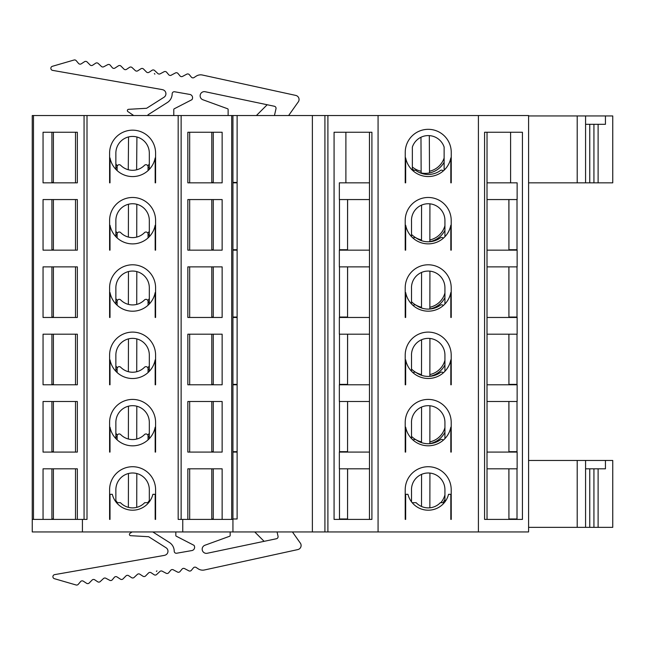 <?xml version="1.0" encoding="UTF-8"?>
<svg xmlns="http://www.w3.org/2000/svg" width="645" height="645" viewBox="0 0 645 645"><rect width="100%" height="100%" fill="white"/><g stroke="black" fill="none" stroke-linecap="round" stroke-linejoin="round"><path stroke-width="0.97" d="M178.173 115.528L178.173 519.402L232.934 519.402L232.934 115.528L32.25 115.528L32.25 519.402L87.011 519.402L87.011 115.528M155.59 519.402L155.171 519.402L155.59 519.402L155.59 489.724A22.994 22.994 0 0 0 132.596 466.722A22.994 22.994 0 0 0 109.602 489.724L109.602 519.402L110.013 519.402L109.602 519.402M109.602 518.983L110.013 518.983M109.602 451.677L110.013 451.677M109.602 384.364L110.013 384.364M109.602 317.05L110.013 317.05M109.602 249.736L110.013 249.736M109.602 182.422L110.013 182.422M189.678 519.402L189.678 468.818L211.794 468.818L211.794 518.983L213.269 518.983L213.269 468.818M155.171 518.983L155.59 518.983M212.044 451.677L212.044 452.089L189.678 452.089L189.678 401.504L211.794 401.504L211.794 451.677L213.269 451.677L213.269 401.504M187.84 401.504L222.138 401.504L222.138 452.089L187.84 452.089L187.84 401.504L187.84 451.677M155.171 452.089L155.59 452.089L155.171 452.089L155.171 427.192A22.994 22.994 0 0 1 110.013 427.192L110.013 452.089L109.602 452.089L110.013 452.089M51.914 401.504L51.914 451.677L53.398 451.677L53.398 401.504L75.505 401.504L75.505 452.089L53.14 452.089L53.14 451.677M77.344 452.089L43.046 452.089L43.046 401.504L77.344 401.504L77.344 452.089M155.171 451.677L155.59 451.677M212.044 384.364L212.044 384.775L189.678 384.775L189.678 334.191L211.794 334.191L211.794 384.364L213.269 384.364L213.269 334.191M187.84 334.191L222.138 334.191L222.138 384.775L187.84 384.775L187.84 334.191L187.84 384.364M155.171 384.775L155.59 384.775L155.171 384.775L155.171 359.878A22.994 22.994 0 0 1 110.013 359.878L110.013 384.775L109.602 384.775L110.013 384.775M51.914 334.191L51.914 384.364L53.398 384.364L53.398 334.191L75.505 334.191L75.505 384.775L53.14 384.775L53.14 384.364M77.344 384.775L43.046 384.775L43.046 334.191L77.344 334.191L77.344 384.775M155.171 384.364L155.59 384.364M212.044 317.05L212.044 317.469L189.678 317.469L189.678 266.877L211.794 266.877L211.794 317.05L213.269 317.05L213.269 266.877M187.84 266.877L222.138 266.877L222.138 317.469L187.84 317.469L187.84 266.877L187.84 317.05M155.171 317.469L155.59 317.469L155.171 317.469L155.171 292.564A22.994 22.994 0 0 1 110.013 292.564L110.013 317.469L109.602 317.469L110.013 317.469M51.914 266.877L51.914 317.05L53.398 317.05L53.398 266.877L75.505 266.877L75.505 317.469L53.14 317.469L53.14 317.05M77.344 317.469L43.046 317.469L43.046 266.877L77.344 266.877L77.344 317.469M155.171 317.05L155.59 317.05M212.044 249.736L212.044 250.155L189.678 250.155L189.678 199.563L211.794 199.563L211.794 249.736L213.269 249.736L213.269 199.563M187.84 199.563L222.138 199.563L222.138 250.155L187.84 250.155L187.84 199.563L187.84 249.736M155.171 250.155L155.59 250.155L155.171 250.155L155.171 225.25A22.994 22.994 0 0 1 110.013 225.25L110.013 250.155L109.602 250.155L110.013 250.155M51.914 199.563L51.914 249.736L53.398 249.736L53.398 199.563L75.505 199.563L75.505 250.155L53.14 250.155L53.14 249.736M77.344 250.155L43.046 250.155L43.046 199.563L77.344 199.563L77.344 250.155M155.171 249.736L155.59 249.736M222.138 182.841L187.84 182.841L187.84 132.249L222.138 132.249L222.138 182.841M212.044 182.422L212.044 182.841L189.678 182.841L189.678 132.249L211.794 132.249L211.794 182.422L213.269 182.422L213.269 132.249M155.171 182.841L155.59 182.841L155.171 182.841L155.171 157.936A22.994 22.994 0 0 1 110.013 157.936L110.013 182.841L109.602 182.841L110.013 182.841M77.344 182.841L43.046 182.841L43.046 132.249L77.344 132.249L77.344 182.841M51.914 132.249L51.914 182.422L53.398 182.422L53.398 132.249L75.505 132.249L75.505 182.841L53.14 182.841L53.14 182.422M154.889 74.135A2.08 2.08 0 0 0 154.365 73.603L154.889 74.135M228.128 115.528L228.128 109.537A0.839 0.839 0 0 0 227.58 108.747L202.877 99.749A4.184 4.184 0 0 1 200.289 94.67A4.184 4.184 0 0 1 205.166 91.727L274.375 106.256A2.088 2.088 0 0 1 275.987 108.763L274.577 114.963A2.088 2.088 0 0 0 274.528 115.528M133.709 115.528L127.903 111.609A1.258 1.258 0 0 1 128.532 109.319L146.609 108.279L163.999 97.25A4.128 4.128 0 0 0 162.637 89.719A4.184 4.184 0 0 0 162.024 89.558L52.584 70.37A2.088 2.088 0 0 1 52.366 66.306L74.038 60.017A2.088 2.088 0 0 1 76.215 60.678L78.529 63.412A2.088 2.088 0 0 0 81.262 63.823L84.511 61.71A2.088 2.088 0 0 1 87.139 61.993L90.042 64.927A2.088 2.088 0 0 0 92.686 65.193L95.621 63.234A2.088 2.088 0 0 1 98.209 63.452L101.386 66.419A2.088 2.088 0 0 0 103.789 66.741L107.667 64.694A2.088 2.088 0 0 1 110.255 65.209L112.254 67.628A2.088 2.088 0 0 0 115.133 67.959L118.39 65.846A2.088 2.088 0 0 1 121.01 66.129L123.913 69.063A2.088 2.088 0 0 0 126.557 69.329L129.492 67.37A2.088 2.088 0 0 1 132.088 67.58L135.256 70.555A2.088 2.088 0 0 0 137.667 70.877L140.916 68.773A2.088 2.088 0 0 1 143.545 69.055L146.455 71.998A2.064 2.064 0 0 0 149.076 72.264L152.043 70.281A2.064 2.064 0 0 1 154.598 70.49L157.791 73.482A2.088 2.088 0 0 0 160.194 73.804L164.088 71.74A2.064 2.064 0 0 1 166.644 72.256L168.659 74.683A2.088 2.088 0 0 0 171.538 75.014L175.408 72.966A2.088 2.088 0 0 1 177.996 73.482L179.995 75.892A2.064 2.064 0 0 0 182.551 76.4L186.752 74.175A2.088 2.088 0 0 1 189.34 74.691L191.339 77.11A2.088 2.088 0 0 0 194.218 77.44L196.144 76.183A8.264 8.264 0 0 1 202.409 75.03L205.932 75.796A8.361 8.361 0 0 1 205.94 75.796L295.773 95.42A4.184 4.184 0 0 1 297.99 102.297L288.629 115.528M173.779 115.528L173.779 109.537A0.839 0.839 0 0 1 174.327 108.747L191.936 99.677A3.346 3.346 0 0 0 189.566 94.388L174.618 91.767A2.088 2.088 0 0 0 172.167 93.815A10.376 10.376 0 0 1 167.353 102.523L147.963 114.826A5.337 5.337 0 0 1 147.947 115.528M155.171 182.422L155.59 182.422M451.242 452.089L450.823 452.089L451.242 452.089L451.202 422.41A22.994 22.994 0 0 0 428.207 399.408A22.994 22.994 0 0 0 405.213 422.41L405.213 452.089L405.665 452.089L405.213 452.089M444.929 432.223A21.575 21.575 0 0 1 429.127 443.712A21.575 21.575 0 0 0 429.86 443.583L429.925 405.769M413.364 440.092A21.575 21.575 0 0 1 411.953 439.019A21.575 21.575 0 0 0 413.364 440.092M451.242 384.775L450.823 384.775L451.242 384.775L451.202 355.097A22.994 22.994 0 0 0 428.207 332.102A22.994 22.994 0 0 0 405.213 355.097L405.213 384.775L405.665 384.775L405.213 384.775M444.929 364.909A21.575 21.575 0 0 1 429.127 376.398A21.575 21.575 0 0 0 429.86 376.269L429.925 338.456M413.364 372.786A21.575 21.575 0 0 1 411.953 371.705A21.575 21.575 0 0 0 413.364 372.786M451.242 317.469L450.823 317.469L451.242 317.469L451.202 287.783A22.994 22.994 0 0 0 428.207 264.789A22.994 22.994 0 0 0 405.213 287.783L405.213 317.469L405.665 317.469L405.213 317.469M444.929 297.595A21.575 21.575 0 0 1 429.127 309.084A21.575 21.575 0 0 0 429.86 308.955L429.925 271.142M413.364 305.472A21.575 21.575 0 0 1 411.953 304.392A21.575 21.575 0 0 0 413.364 305.472M451.242 250.155L450.823 250.155L451.242 250.155L451.202 220.469A22.994 22.994 0 0 0 428.207 197.475A22.994 22.994 0 0 0 405.213 220.469L405.213 250.155L405.665 250.155L405.213 250.155M413.364 238.158A21.575 21.575 0 0 1 411.953 237.078A21.575 21.575 0 0 0 413.364 238.158M405.213 182.841L405.665 182.841L405.213 182.841L405.245 152.317A22.994 22.994 0 0 1 428.248 129.323A22.994 22.994 0 0 1 451.242 152.317L451.242 182.841L450.823 182.841L451.242 182.841M444.131 162.177A21.575 21.575 0 0 1 429.514 172.933L429.506 171.223L429.514 172.933A21.575 21.575 0 0 1 419.572 172.61A21.575 21.575 0 0 0 421.153 172.973L420.967 137.264M414.187 170.328A21.575 21.575 0 0 1 412.357 169.111A21.575 21.575 0 0 0 414.187 170.328M487.007 182.841L517.137 182.841L517.137 199.563L487.007 199.563L487.031 132.249L510.598 132.249L510.598 182.841M484.58 132.249L484.58 519.402L522.426 519.402L522.426 132.249L484.58 132.249L484.58 182.841M510.598 250.155L510.598 249.736M508.921 199.563L508.921 249.736L508.873 199.563M510.598 317.469L510.598 317.05M508.921 266.877L508.921 317.05L508.873 266.877M510.598 384.775L510.598 384.364M508.921 334.191L508.921 384.364L508.873 334.191M510.598 452.089L510.598 451.677M508.921 401.504L508.921 451.677L508.873 401.504M510.598 518.983L510.598 519.402L487.031 519.402L487.007 452.089L517.137 452.089L517.137 468.818L487.007 468.818M508.921 468.818L508.921 518.983L508.873 468.818M484.58 519.402L484.58 468.818M451.242 519.402L450.823 519.402L451.242 519.402L451.202 489.724A22.994 22.994 0 0 0 428.207 466.722A22.994 22.994 0 0 0 405.213 489.724L405.213 519.402L405.665 519.402L405.213 519.402M369.48 182.841L339.351 182.841L339.351 199.563L369.48 199.563L369.456 132.249L345.889 132.249L345.889 182.841M347.566 199.563L347.566 249.736L347.615 199.563M345.889 250.155L345.889 249.736M347.566 266.877L347.566 317.05L347.615 266.877M345.889 317.469L345.889 317.05M347.566 334.191L347.566 384.364L347.615 334.191M345.889 384.775L345.889 384.364M347.566 401.504L347.566 451.677L347.615 401.504M345.889 452.089L345.889 451.677M369.48 468.818L369.48 452.089L339.351 452.089L339.351 468.818L369.48 468.818L369.456 519.402L345.889 519.402L345.889 518.983M347.566 468.818L347.566 518.983L347.615 468.818M128.371 507.341L128.452 473.519M136.732 439.027L136.813 406.221M128.371 439.011L128.452 406.205M136.732 371.714L136.813 338.907M128.371 371.697L128.452 338.891M136.732 304.4L136.813 271.601M128.371 304.384L128.452 271.577M136.732 237.086L136.813 204.288M128.371 237.07L128.452 204.263M136.627 169.804L136.917 136.998M128.266 169.724L128.548 136.925M136.732 507.365L136.813 473.535M117.124 503.366L117.124 502.681L120.47 502.681A16.722 16.722 0 0 0 144.714 502.681L148.06 502.681L148.06 503.366M148.06 437.447A21.575 21.575 0 0 0 149.317 436.036M115.866 436.036A21.575 21.575 0 0 0 117.124 437.447A21.575 21.575 0 0 1 115.866 436.036M148.06 439.842L148.06 436.052A2.088 2.088 0 0 0 144.488 434.585A16.722 16.722 0 0 1 120.704 434.585A2.088 2.088 0 0 0 117.124 436.052L117.124 439.842M148.06 370.133A21.575 21.575 0 0 0 149.317 368.722M115.866 368.722A21.575 21.575 0 0 0 117.124 370.133A21.575 21.575 0 0 1 115.866 368.722M148.06 372.528L148.06 368.738A2.088 2.088 0 0 0 144.488 367.271A16.722 16.722 0 0 1 120.704 367.271A2.088 2.088 0 0 0 117.124 368.738L117.124 372.528M148.06 302.819A21.575 21.575 0 0 0 149.317 301.409M115.866 301.409A21.575 21.575 0 0 0 117.124 302.819A21.575 21.575 0 0 1 115.866 301.409M148.06 305.214L148.06 301.425A2.088 2.088 0 0 0 144.488 299.957A16.722 16.722 0 0 1 120.704 299.957A2.088 2.088 0 0 0 117.124 301.425L117.124 305.214M148.06 235.506A21.575 21.575 0 0 0 149.317 234.095M115.866 234.095A21.575 21.575 0 0 0 117.124 235.506A21.575 21.575 0 0 1 115.866 234.095M148.06 237.9L148.06 234.111A2.088 2.088 0 0 0 144.488 232.643A16.722 16.722 0 0 1 120.704 232.643A2.088 2.088 0 0 0 117.124 234.111L117.124 237.9M148.06 168.192A21.575 21.575 0 0 0 149.317 166.781M115.866 166.781A21.575 21.575 0 0 0 117.124 168.192A21.575 21.575 0 0 1 115.866 166.781M148.06 170.586L148.06 166.797A2.088 2.088 0 0 0 144.488 165.33A16.722 16.722 0 0 1 120.704 165.33A2.088 2.088 0 0 0 117.124 166.797L117.124 170.586M51.914 468.818L51.914 518.983L53.398 518.983L53.398 468.818L75.505 468.818L75.505 519.402M82.423 519.402L82.423 531.948L32.25 531.948L32.25 456.273M82.423 531.948L182.761 531.948L182.761 519.402M182.761 531.948L232.934 531.948L232.934 519.402M77.344 519.402L77.344 468.818L43.046 468.818L43.046 519.402M53.14 518.983L53.14 519.402M429.868 507.809L429.925 473.083M155.171 519.402L155.171 494.32L152.889 494.32A20.906 20.906 0 0 1 112.303 494.32L110.013 494.32L110.013 519.402M149.317 501.842L149.317 489.724A16.722 16.722 0 0 0 132.596 472.995A16.722 16.722 0 0 0 115.866 489.724L115.866 501.842M222.138 519.402L222.138 468.818L187.84 468.818L187.84 519.402M412.776 503.366L412.776 502.681L416.122 502.681A16.722 16.722 0 0 0 440.366 502.681L443.712 502.681L443.712 503.366M528.586 527.352L612.75 527.352L612.75 460.457L605.437 460.457L605.437 468.818L585.571 468.818M598.117 527.352L598.117 468.818L598.117 527.352M411.518 501.842L411.518 490.837A16.722 16.722 0 0 1 427.651 473.003A16.722 16.722 0 0 1 444.929 489.724L444.929 501.891M405.665 519.402L405.665 494.32L407.954 494.32A20.906 20.906 0 0 0 448.541 494.32L450.823 494.32L450.823 519.402M292.435 531.948L300.038 542.703A4.184 4.184 0 0 1 297.821 549.58L207.988 569.204A8.361 8.361 0 0 1 207.98 569.204L204.465 569.97A8.264 8.264 0 0 1 198.192 568.817L196.265 567.56A2.088 2.088 0 0 0 193.387 567.89L191.388 570.309A2.088 2.088 0 0 1 188.8 570.825L184.599 568.6A2.064 2.064 0 0 0 182.043 569.108L180.044 571.518A2.088 2.088 0 0 1 177.456 572.034L173.586 569.987A2.088 2.088 0 0 0 170.707 570.317L168.692 572.744A2.064 2.064 0 0 1 166.136 573.26L162.242 571.196A2.088 2.088 0 0 0 159.839 571.518L156.654 574.51A2.064 2.064 0 0 1 154.091 574.719L151.124 572.736A2.064 2.064 0 0 0 148.503 573.002L145.593 575.945A2.088 2.088 0 0 1 142.964 576.227L139.715 574.123A2.088 2.088 0 0 0 137.304 574.445L134.136 577.42A2.088 2.088 0 0 1 131.548 577.63L128.605 575.671A2.088 2.088 0 0 0 125.96 575.937L123.058 578.871A2.088 2.088 0 0 1 120.438 579.154L117.18 577.041A2.088 2.088 0 0 0 114.302 577.372L112.303 579.791A2.088 2.088 0 0 1 109.715 580.307L105.845 578.259A2.088 2.088 0 0 0 103.434 578.581L100.265 581.548A2.088 2.088 0 0 1 97.669 581.766L94.734 579.807A2.088 2.088 0 0 0 92.09 580.073L89.187 583.007A2.088 2.088 0 0 1 86.567 583.29L83.31 581.177A2.088 2.088 0 0 0 80.577 581.588L78.271 584.322A2.088 2.088 0 0 1 76.086 584.983L54.414 578.694A2.088 2.088 0 0 1 54.64 574.63L164.072 555.442A4.184 4.184 0 0 0 164.685 555.281A4.128 4.128 0 0 0 166.047 547.75L148.656 536.721L130.58 535.681A1.258 1.258 0 0 1 129.951 533.391L132.088 531.948M175.827 531.948L175.827 535.463A0.839 0.839 0 0 0 176.375 536.253L193.984 545.323A3.346 3.346 0 0 1 191.613 550.612L176.666 553.233A2.088 2.088 0 0 1 174.215 551.185A10.376 10.376 0 0 0 169.401 542.477L152.8 531.948M324.919 531.948L324.919 115.528L528.586 115.528L528.586 531.948L312.373 531.948L312.373 115.528L232.934 115.528L232.934 182.422L232.934 115.528M232.934 531.948L312.373 531.948M230.176 531.948L230.176 535.463A0.839 0.839 0 0 1 229.628 536.253L204.925 545.251A4.184 4.184 0 0 0 202.337 550.33A4.184 4.184 0 0 0 207.214 553.273L276.423 538.744A2.088 2.088 0 0 0 278.035 536.237L277.06 531.948M156.937 570.865A2.08 2.08 0 0 1 156.412 571.397L156.937 570.865M443.26 440.204A2.088 2.088 0 0 0 440.406 439.801A20.906 20.906 0 0 1 416.081 439.85A2.088 2.088 0 0 0 413.251 440.229M149.317 438.608L149.317 422.41A16.722 16.722 0 0 0 132.596 405.681A16.722 16.722 0 0 0 115.866 422.41L115.866 438.608M155.59 452.089L155.59 422.41A22.994 22.994 0 0 0 132.596 399.408A22.994 22.994 0 0 0 109.602 422.41L109.602 452.089M421.499 442.623L421.564 407.06M411.518 438.576L411.518 423.523A16.722 16.722 0 0 1 427.651 405.689A16.722 16.722 0 0 1 444.929 422.41L444.929 438.608M405.665 452.089L405.665 427.151A22.994 22.994 0 0 0 450.823 427.151L450.823 452.089M443.26 372.891A2.088 2.088 0 0 0 440.406 372.488A20.906 20.906 0 0 1 416.081 372.536A2.088 2.088 0 0 0 413.251 372.915M155.59 384.775L155.59 355.097A22.994 22.994 0 0 0 132.596 332.102A22.994 22.994 0 0 0 109.602 355.097L109.602 384.775M149.317 371.294L149.317 355.097A16.722 16.722 0 0 0 132.596 338.367A16.722 16.722 0 0 0 115.866 355.097L115.866 371.294M421.499 375.309L421.564 339.746M411.518 371.262L411.518 356.209A16.722 16.722 0 0 1 427.651 338.383A16.722 16.722 0 0 1 444.929 355.097L444.929 371.302M405.665 384.775L405.665 359.837A22.994 22.994 0 0 0 450.823 359.837L450.823 384.775M443.26 305.577A2.088 2.088 0 0 0 440.406 305.174A20.906 20.906 0 0 1 416.081 305.222A2.088 2.088 0 0 0 413.251 305.601M155.59 317.469L155.59 287.783A22.994 22.994 0 0 0 132.596 264.789A22.994 22.994 0 0 0 109.602 287.783L109.602 317.469M149.317 303.98L149.317 287.783A16.722 16.722 0 0 0 132.596 271.053A16.722 16.722 0 0 0 115.866 287.783L115.866 303.98M421.499 307.996L421.564 272.432M411.518 303.948L411.518 288.896A16.722 16.722 0 0 1 427.651 271.069A16.722 16.722 0 0 1 444.929 287.783L444.929 303.989M405.665 317.469L405.665 292.532A22.994 22.994 0 0 0 450.823 292.532L450.823 317.469M155.59 250.155L155.59 220.469A22.994 22.994 0 0 0 132.596 197.475A22.994 22.994 0 0 0 109.602 220.469L109.602 250.155M149.317 236.667L149.317 220.469A16.722 16.722 0 0 0 132.596 203.739A16.722 16.722 0 0 0 115.866 220.469L115.866 236.667M443.26 238.263A2.088 2.088 0 0 0 440.406 237.86A20.906 20.906 0 0 1 416.081 237.908A2.088 2.088 0 0 0 413.251 238.287M444.929 230.281A21.575 21.575 0 0 1 429.86 241.641L429.925 203.828M115.866 169.353L115.866 153.155A16.722 16.722 0 0 1 132.596 136.434A16.722 16.722 0 0 1 149.317 153.155L149.317 169.353M155.59 182.841L155.59 153.155A22.994 22.994 0 0 0 132.596 130.161A22.994 22.994 0 0 0 109.602 153.155L109.602 182.841M444.131 157.993A19.898 19.898 0 0 1 429.506 171.223L429.32 135.627M421.499 240.682L421.564 205.118M411.518 236.634L411.518 221.582A16.722 16.722 0 0 1 427.651 203.756A16.722 16.722 0 0 1 444.929 220.469L444.929 236.675M405.665 250.155L405.665 225.218A22.994 22.994 0 0 0 450.823 225.218L450.823 250.155M528.586 182.841L585.571 182.841L585.571 115.947L605.437 115.947L605.437 124.308L585.571 124.308M443.26 170.949A2.088 2.088 0 0 0 440.406 170.546A20.906 20.906 0 0 1 416.081 170.594A2.088 2.088 0 0 0 413.251 170.973M412.357 170.159L412.357 147.092A16.722 16.722 0 0 1 444.131 147.092L444.131 170.159M405.665 182.841L405.665 157.904A22.994 22.994 0 0 0 450.823 157.904L450.823 182.841M421.507 506.47L421.564 474.373M442.962 502.681A21.575 21.575 0 0 0 444.929 499.536M212.044 518.983L212.044 519.402M232.934 452.089L237.118 452.089L237.118 518.983L232.934 518.983M605.437 460.457L585.571 460.457L585.571 527.352M528.586 460.457L585.571 460.457M254.735 531.948L264.111 541.324M405.213 518.983L405.665 518.983M429.86 443.583L429.868 441.873A19.898 19.898 0 0 0 444.929 427.595M32.25 388.959L32.25 452.089M232.934 384.775L237.118 384.775L237.118 451.677L232.934 451.677M405.213 451.677L405.665 451.677M429.86 376.269L429.868 374.56A19.898 19.898 0 0 0 444.929 360.281M32.25 321.645L32.25 384.775M232.934 317.469L237.118 317.469L237.118 384.364L232.934 384.364M405.213 384.364L405.665 384.364M429.86 308.955L429.868 307.246A19.898 19.898 0 0 0 444.929 292.967M32.25 254.332L32.25 317.469M232.934 250.155L237.118 250.155L237.118 317.05L232.934 317.05M405.213 317.05L405.665 317.05M32.25 187.018L32.25 250.155M232.934 182.841L237.118 182.841L237.118 249.736L232.934 249.736M429.127 241.77A21.575 21.575 0 0 0 429.86 241.641L429.868 239.932A19.898 19.898 0 0 0 444.929 225.661M237.118 115.528L237.118 182.422L232.934 182.422M324.919 115.528L312.373 115.528M32.25 119.704L32.25 182.841M412.357 166.974A19.898 19.898 0 0 0 421.145 171.272L421.153 172.973M405.213 249.736L405.665 249.736M585.571 182.841L598.117 182.841L598.117 124.308L598.117 182.841L612.75 182.841L612.75 115.947L605.437 115.947M418.565 131.459L419.959 130.87M528.586 115.947L585.571 115.947M256.404 115.528L267.183 104.748M478.413 531.948L478.413 115.528M508.921 249.736L517.008 249.736L517.008 199.563M487.007 317.469L517.137 317.469L517.137 334.191L487.007 334.191L487.031 266.877L517.137 266.877L517.137 250.155L487.007 250.155L487.031 199.563M508.921 317.05L517.008 317.05L517.008 266.877M508.921 384.364L517.008 384.364L517.008 334.191M487.031 452.089L487.031 401.504L517.137 401.504L517.137 384.775L487.007 384.775L487.031 334.191M508.921 451.677L517.008 451.677L517.008 401.504M508.921 518.983L517.008 518.983L517.008 468.818M487.007 401.504L487.007 384.775M487.007 266.877L487.007 250.155M369.48 266.877L369.48 250.155L339.351 250.155L339.351 266.877L369.48 266.877L369.456 452.089M347.566 518.983L339.48 518.983L339.48 468.818M347.566 451.677L339.48 451.677L339.48 401.504M369.48 401.504L339.351 401.504L339.351 384.775L369.48 384.775M347.566 384.364L339.48 384.364L339.48 334.191M369.48 334.191L339.351 334.191L339.351 317.469L369.48 317.469M347.566 317.05L339.48 317.05L339.48 266.877M347.566 249.736L339.48 249.736L339.48 199.563M334.07 132.249L371.907 132.249L371.907 519.402L334.07 519.402L334.07 132.249M378.075 531.948L378.075 115.528M327.902 531.948L327.902 115.528M405.245 182.422L405.665 182.422M450.823 182.422L451.242 182.422M115.866 500.512A19.898 19.898 0 0 0 117.487 502.681M147.866 435.165A19.898 19.898 0 0 0 149.317 433.198M115.866 433.198A19.898 19.898 0 0 0 117.317 435.165M147.866 367.852A19.898 19.898 0 0 0 149.317 365.884M115.866 365.884A19.898 19.898 0 0 0 117.317 367.852M147.866 300.538A19.898 19.898 0 0 0 149.317 298.57M115.866 298.57A19.898 19.898 0 0 0 117.317 300.538M147.866 233.224A19.898 19.898 0 0 0 149.317 231.257M115.866 231.257A19.898 19.898 0 0 0 117.317 233.224M147.866 165.91A19.898 19.898 0 0 0 149.317 163.943M115.866 163.943A19.898 19.898 0 0 0 117.317 165.91M147.697 502.681A19.898 19.898 0 0 0 149.317 500.512M440.817 502.681A19.898 19.898 0 0 0 444.929 494.909M589.756 527.352L589.756 468.818M593.932 527.352L593.932 468.818M411.518 436.351A19.898 19.898 0 0 0 421.507 441.857M411.518 369.037A19.898 19.898 0 0 0 421.507 374.543M411.518 301.723A19.898 19.898 0 0 0 421.507 307.23M411.518 234.409A19.898 19.898 0 0 0 421.507 239.916M84.06 519.402L84.06 115.528M33.476 519.402L33.476 115.528M187.84 468.818L187.84 518.983M577.211 527.352L577.211 460.457M181.132 519.402L181.132 115.528M231.708 519.402L231.708 115.528M589.756 182.841L589.756 124.308M593.932 182.841L593.932 124.308M577.211 182.841L577.211 115.947M369.456 199.563L369.456 250.155"/></g></svg>
